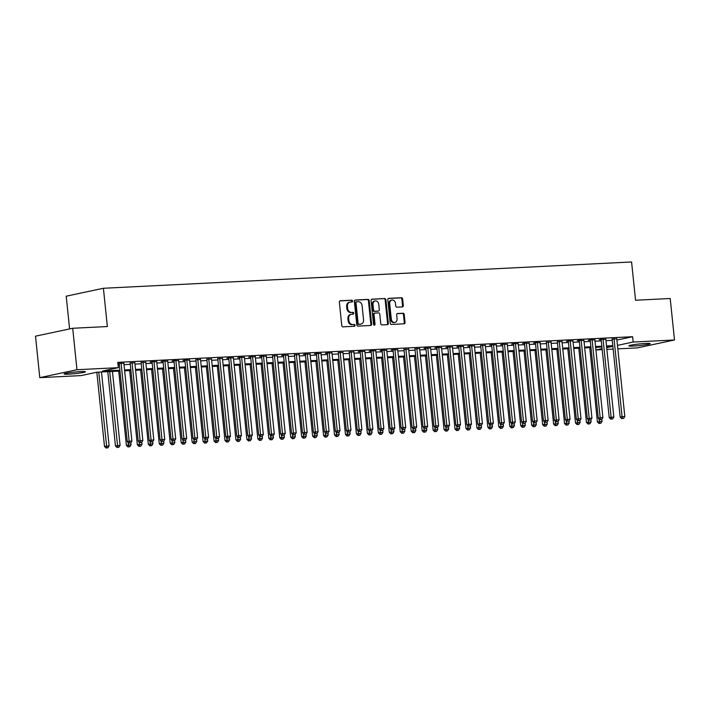 <?xml version="1.0" encoding="UTF-8"?>
<svg xmlns="http://www.w3.org/2000/svg" width="710" height="710" viewBox="0 0 710 710"><rect width="100%" height="100%" fill="white"/><g stroke="black" fill="none" stroke-linecap="round" stroke-linejoin="round"><path stroke-width="1.06" d="M352.568 301.067A0.923 0.754 78 0 0 351.716 300.197L340.294 300.765A1.313 1.074 78 0 0 339.353 302.123L341.776 325.597A1.313 1.074 78 0 0 342.992 326.848L354.414 326.28A0.923 0.754 78 0 0 354.228 324.452L352.746 324.532A4.207 3.426 78 0 1 348.876 320.529L348.672 318.568A4.207 3.426 78 0 1 351.237 314.281A4.207 3.426 78 0 1 351.681 314.228L353.163 314.148A0.923 0.754 78 0 0 352.976 312.329L351.494 312.4A4.207 3.426 78 0 1 347.625 308.397L347.421 306.436A4.207 3.426 78 0 1 349.986 302.149A4.207 3.426 78 0 1 350.429 302.096L351.911 302.025A0.923 0.754 78 0 0 352.568 301.067M351.512 302.043A0.923 0.754 78 0 0 350.962 300.357L339.85 300.907M354.024 326.298A0.923 0.754 78 0 0 353.465 324.621L352.746 324.532M352.764 314.166A0.923 0.754 78 0 0 352.213 312.489L351.494 312.4M633.453 346.045A10.721 0.808 -5.9 0 1 628.865 345.85A10.721 0.808 -5.9 0 1 634.545 344.545A10.721 0.808 -5.9 0 1 645.603 343.454A10.721 0.808 -5.9 0 1 650.191 343.649A10.721 0.808 -5.9 0 1 644.511 344.962A10.721 0.808 -5.9 0 1 633.453 346.045M68.684 374.161A10.721 0.808 -5.9 0 1 64.095 373.975A10.721 0.808 -5.9 0 1 69.775 372.661A10.721 0.808 -5.9 0 1 80.825 371.578A10.721 0.808 -5.9 0 1 85.422 371.765A10.721 0.808 -5.9 0 1 79.742 373.078A10.721 0.808 -5.9 0 1 68.684 374.161M402.366 306.915A1.313 1.074 78 0 0 403.307 305.557L402.632 298.972A1.313 1.074 78 0 0 401.416 297.721L388.734 298.351A1.313 1.074 78 0 0 387.793 299.709L390.216 323.183A1.313 1.074 78 0 0 391.423 324.435L404.114 323.804A1.313 1.074 78 0 0 405.055 322.446L404.23 314.495A1.313 1.074 78 0 0 403.023 313.243L397.591 313.509A1.313 1.074 78 0 0 396.65 314.867L397.059 318.817A3.514 2.867 78 0 1 394.92 322.402A3.514 2.867 78 0 1 391.308 319.101L389.71 303.649A3.514 2.867 78 0 1 391.858 300.064A3.514 2.867 78 0 1 395.461 303.356L395.727 305.939A1.313 1.074 78 0 0 396.943 307.181L402.366 306.915M616.91 340.063L632.601 336.717L117.78 362.348L118.33 367.665L102.391 371.064L119.884 370.194M632.601 336.717L633.151 342.034L674.5 339.975L637.305 347.9L617.824 348.867M119.972 371.055L97.075 372.191L81.135 375.59L39.787 377.649L35.5 336.185L72.695 328.268L107.361 326.538L103.403 288.269L631.589 261.972L635.548 300.241L670.213 298.511L674.5 339.975M72.695 328.268L76.973 369.724L118.33 367.665M369.191 300.632A1.313 1.074 78 0 0 367.984 299.389L355.293 300.019A1.313 1.074 78 0 0 354.352 301.377L356.775 324.852A1.313 1.074 78 0 0 357.991 326.103L370.673 325.473A1.313 1.074 78 0 0 371.614 324.115L369.191 300.632L368.428 300.8A1.313 1.074 78 0 0 367.221 299.549L354.849 300.161M372.013 299.185L384.696 298.555A1.313 1.074 78 0 1 385.912 299.806L388.334 323.281A1.313 1.074 78 0 1 387.394 324.639L381.962 324.905A1.313 1.074 78 0 1 380.755 323.662L379.77 314.139A1.313 1.074 78 0 0 378.563 312.888L374.96 313.066A1.313 1.074 78 0 0 374.019 314.423L375.04 324.337A0.923 0.754 78 0 1 373.54 324.408L371.073 300.543A1.313 1.074 78 0 1 372.013 299.185L371.738 299.238M103.403 288.269L66.216 296.194L69.598 328.925M603.065 339.211L611.124 417.214L609.224 417.613L601.13 339.309L599.249 339.708L601.166 339.611M601.148 339.309L605.834 339.38M581.153 340.303L589.211 418.305L587.321 418.705L579.227 340.401L577.337 340.8L579.253 340.702M579.236 340.401L583.922 340.472M562.018 341.563L557.35 341.794M537.337 342.486L545.404 420.48L543.505 420.888L535.411 342.584L533.529 342.983L535.447 342.886M535.42 342.575L540.106 342.655M515.433 343.569L523.492 421.571L521.593 421.98L513.508 343.675L511.617 344.075L513.534 343.977M513.516 343.667L518.202 343.746M493.521 344.661L501.588 422.663L499.689 423.071L491.595 344.758L489.714 345.166L491.631 345.069M491.604 344.758L496.299 344.838M471.617 345.752L479.676 423.755L477.777 424.163L469.692 345.85L467.801 346.258L469.718 346.161M469.7 345.85L474.386 345.921M449.714 346.844L457.772 424.846L455.873 425.255L447.779 346.942L445.898 347.35L447.815 347.252M447.797 346.942L452.483 347.012M427.802 347.935L435.86 425.938L433.97 426.337L425.876 348.033L423.985 348.433L425.902 348.344M425.885 348.033L430.571 348.104M408.667 349.196L403.999 349.435M383.986 350.119L392.053 428.121L390.154 428.52L382.06 350.216L380.178 350.616L382.095 350.518M382.069 350.216L386.755 350.287M362.082 351.21L370.141 429.213L368.241 429.612L360.156 351.308L358.266 351.707L360.183 351.61M360.165 351.308L364.851 351.379M342.948 352.471L338.279 352.701M318.266 353.394L326.325 431.387L324.426 431.795L316.34 353.491L314.45 353.891L316.367 353.793M316.349 353.482L321.035 353.562M299.132 354.654L294.464 354.885M277.219 355.745L272.551 355.976M252.547 356.66L260.605 434.662L258.706 435.07L250.612 356.757L248.731 357.165L250.648 357.068M250.63 356.757L255.316 356.828M230.635 357.751L238.702 435.754L236.803 436.162L228.709 357.849L226.818 358.257L228.735 358.159M228.718 357.849L233.404 357.92M211.5 359.011L206.832 359.251M186.819 359.934L194.886 437.937L192.987 438.336L184.893 360.032L183.011 360.431L184.928 360.343M184.902 360.032L189.597 360.103M164.915 361.026L172.974 439.029L171.074 439.428L162.989 361.124L161.099 361.523L163.016 361.434M162.998 361.124L167.684 361.195M145.781 362.286L141.112 362.517M121.099 363.209L129.158 441.212L127.267 441.611L119.173 363.307L117.904 363.573M119.182 363.307L123.868 363.378M117.913 363.68L119.2 363.609M118.046 364.94L119.333 364.878M124.001 364.647L130.285 364.328M134.953 364.097L141.237 363.786M145.905 363.555L152.197 363.236M156.866 363.005L163.149 362.695M167.817 362.464L174.101 362.144M178.769 361.914L185.053 361.603M189.721 361.372L196.013 361.062M200.673 360.822L206.965 360.511M211.633 360.281L217.917 359.97M222.585 359.73L228.868 359.42M233.537 359.189L239.82 358.878M244.489 358.648L250.781 358.328M255.449 358.097L261.733 357.787M266.401 357.556L272.684 357.236M277.353 357.006L283.636 356.695M288.304 356.464L294.588 356.145M299.256 355.914L305.548 355.603M310.217 355.373L316.5 355.062M321.168 354.822L327.452 354.512M332.12 354.281L338.404 353.97M343.072 353.731L349.364 353.42M354.033 353.189L360.316 352.879M364.984 352.648L371.268 352.329M375.936 352.098L382.22 351.787M386.888 351.556L393.171 351.237M397.84 351.006L404.132 350.696M408.8 350.465L415.084 350.145M419.752 349.915L426.036 349.604M430.704 349.373L436.987 349.063M441.655 348.823L447.948 348.512M452.607 348.282L458.9 347.971M463.568 347.731L469.851 347.421M474.52 347.19L480.803 346.879M485.471 346.649L491.755 346.329M496.423 346.098L502.716 345.788M507.384 345.557L513.667 345.237M518.335 345.007L524.619 344.696M529.287 344.465L535.571 344.146M540.239 343.915L546.522 343.605M551.191 343.374L557.483 343.063M562.151 342.823L568.435 342.513M573.103 342.282L579.387 341.971M584.055 341.732L590.338 341.421M595.007 341.19L601.299 340.88M605.967 340.649L612.251 340.33M134.82 362.828L130.161 363.067M153.963 361.567L162.022 439.57L160.123 439.978L152.029 361.665L150.147 362.073L152.064 361.976M152.046 361.665L156.732 361.745M175.867 360.485L183.925 438.478L182.035 438.886L173.941 360.582L172.051 360.982L173.968 360.884M173.95 360.573L178.636 360.653M200.548 359.562L195.88 359.792M222.452 358.47L217.784 358.701M241.595 357.21L249.654 435.212L247.755 435.612L239.661 357.308L237.779 357.707L239.696 357.609M239.678 357.308L244.364 357.378M263.499 356.118L271.557 434.121L269.658 434.52L261.573 356.216L259.683 356.615L261.599 356.518M261.582 356.216L266.268 356.287M285.402 355.027L293.47 433.029L291.57 433.428L283.476 355.124L281.595 355.524L283.512 355.435M283.485 355.124L288.171 355.195M307.315 353.935L315.373 431.937L313.474 432.337L305.38 354.033L303.498 354.432L305.415 354.343M305.398 354.033L310.084 354.104M329.218 352.843L337.277 430.846L335.386 431.254L327.292 352.941L325.402 353.34L327.319 353.252M327.301 352.941L331.987 353.012M353.899 351.92L349.231 352.16M373.034 350.66L381.092 428.662L379.202 429.071L371.108 350.758L369.218 351.166L371.135 351.068M371.117 350.758L375.803 350.838M394.946 349.568L403.005 427.571L401.106 427.979L393.012 349.675L391.13 350.074L393.047 349.977M393.029 349.666L397.715 349.746M419.619 348.654L414.951 348.885M438.753 347.394L446.821 425.388L444.921 425.796L436.827 347.492L434.946 347.891L436.863 347.793M436.836 347.483L441.531 347.563M460.666 346.302L468.724 424.305L466.825 424.704L458.731 346.4L456.849 346.799L458.766 346.702M458.749 346.4L463.435 346.471M485.338 345.38L480.67 345.61M504.482 344.119L512.54 422.122L510.641 422.521L502.547 344.217L500.665 344.616L502.582 344.519M502.565 344.217L507.251 344.288M526.385 343.028L534.444 421.03L532.553 421.429L524.459 343.125L522.569 343.525L524.486 343.436M524.468 343.125L529.154 343.196M551.066 342.105L546.398 342.344M570.201 340.844L578.259 418.847L576.36 419.255L568.275 340.942L566.385 341.35L568.302 341.253M568.284 340.942L572.97 341.013M592.104 339.753L600.172 417.755L598.273 418.163L590.179 339.85L588.297 340.259L590.214 340.161M590.188 339.85L594.882 339.921M616.786 338.839L612.118 339.069M39.787 377.649L76.973 369.724M613.156 349.098L606.872 349.409M602.204 349.648L595.956 349.959L602.098 348.645M595.69 347.367L595.956 349.959M617.46 345.371L633.151 342.034M124.552 369.954L130.835 369.644M135.504 369.413L141.787 369.102M146.455 368.872L152.748 368.552M157.416 368.321L163.699 368.011M168.368 367.78L174.651 367.461M179.319 367.23L185.603 366.919M190.271 366.688L196.555 366.369M201.223 366.138L207.515 365.827M212.184 365.597L218.467 365.286M223.135 365.046L229.419 364.736M234.087 364.505L240.37 364.195M245.039 363.955L251.331 363.644M255.99 363.413L262.283 363.103M266.951 362.872L273.235 362.553M277.903 362.322L284.186 362.011M288.855 361.78L295.138 361.461M299.806 361.23L306.099 360.92M310.767 360.689L317.05 360.369M321.719 360.139L328.002 359.828M332.67 359.597L338.954 359.287M343.622 359.047L349.906 358.736M354.574 358.506L360.866 358.195M365.535 357.955L371.818 357.645M376.486 357.414L382.77 357.103M387.438 356.873L393.722 356.553M398.39 356.322L404.682 356.012M409.342 355.781L415.634 355.461M420.302 355.231L426.586 354.92M431.254 354.689L437.537 354.37M442.206 354.139L448.489 353.828M453.157 353.598L459.45 353.287M464.118 353.048L470.402 352.737M475.07 352.506L481.353 352.195M486.022 351.956L492.305 351.645M496.973 351.414L503.257 351.104M507.925 350.873L514.217 350.554M518.886 350.323L525.169 350.012M529.837 349.781L536.121 349.462M540.789 349.231L547.073 348.921M551.741 348.69L558.033 348.37M562.702 348.14L568.985 347.829M573.653 347.598L579.937 347.288M584.605 347.048L590.889 346.737M595.557 346.507L601.84 346.196M606.509 345.956L612.801 345.646M606.686 347.669L611.896 346.56L606.597 346.826M601.929 347.057L595.646 347.367M590.977 347.598L584.694 347.918M580.026 348.148L573.742 348.459M569.074 348.69L562.79 349M558.122 349.24L551.83 349.551M547.161 349.781L540.878 350.092M536.21 350.332L529.926 350.642M525.258 350.873L518.974 351.184M514.306 351.414L508.014 351.734M503.354 351.965L497.062 352.275M492.394 352.506L486.11 352.826M481.442 353.056L475.159 353.367M470.49 353.598L464.207 353.917M459.539 354.148L453.246 354.459M448.578 354.689L442.294 355M437.626 355.24L431.343 355.55M426.674 355.781L420.391 356.092M415.723 356.331L409.439 356.642M404.771 356.873L398.479 357.183M393.81 357.414L387.527 357.733M382.859 357.964L376.575 358.275M371.907 358.506L365.623 358.825M360.955 359.056L354.663 359.366M350.003 359.597L343.711 359.917M339.043 360.147L332.759 360.458M328.091 360.689L321.808 360.999M317.139 361.239L310.856 361.55M306.188 361.78L299.895 362.091M295.227 362.331L288.943 362.641M284.275 362.872L277.992 363.183M273.323 363.413L267.04 363.733M262.372 363.964L256.088 364.274M251.42 364.505L245.127 364.825M240.459 365.055L234.176 365.366M229.508 365.597L223.224 365.916M218.556 366.147L212.272 366.458M207.604 366.688L201.312 366.999M196.643 367.239L190.36 367.549M185.692 367.78L179.408 368.091M174.74 368.33L168.456 368.641M163.788 368.872L157.505 369.182M152.836 369.413L146.544 369.733M141.876 369.963L135.592 370.274M130.924 370.505L124.64 370.824M349.986 302.149L349.222 302.318A4.207 3.426 78 0 0 346.658 306.605L347.421 306.436M350.731 312.56A4.207 3.426 78 0 1 346.862 308.557L346.658 306.605M351.237 314.281L350.474 314.441A4.207 3.426 78 0 0 347.918 318.728L348.672 318.568M351.991 324.692A4.207 3.426 78 0 1 348.113 320.689L347.918 318.728M370.363 325.491A1.313 1.074 78 0 0 370.86 324.275L368.428 300.8M356.668 301.786A0.923 0.754 78 0 0 356.003 302.735L358.133 323.343A0.923 0.754 78 0 0 358.985 324.221L360.538 324.142A4.207 3.426 78 0 0 360.991 324.079A4.207 3.426 78 0 0 363.555 319.793L362.1 305.708A4.207 3.426 78 0 0 358.222 301.706L356.668 301.786M356.473 301.821L355.905 301.945A0.923 0.754 78 0 0 355.248 302.895L356.003 302.735M360.991 324.079L360.227 324.248A4.207 3.426 78 0 1 359.784 324.301L358.222 324.381A0.923 0.754 78 0 1 357.378 323.503L355.248 302.895M371.57 299.327L384.696 298.555M387.083 324.656A1.313 1.074 78 0 0 387.58 323.44L385.148 299.966A1.313 1.074 78 0 0 383.941 298.715M374.685 313.128L374.197 313.225A1.313 1.074 78 0 0 373.265 314.583L374.285 324.497L375.04 324.337M374.072 325.224A0.923 0.754 78 0 0 374.285 324.497M378.749 304.253A3.514 2.867 78 0 0 375.146 300.96A3.514 2.867 78 0 0 372.998 304.546L373.558 309.986A1.313 1.074 78 0 0 374.773 311.237L378.377 311.06A1.313 1.074 78 0 0 379.317 309.702L378.749 304.253M375.146 300.96L374.383 301.12A3.514 2.867 78 0 0 372.235 304.705L372.998 304.546M377.889 311.166A1.313 1.074 78 0 1 377.613 311.22L374.01 311.397A1.313 1.074 78 0 1 372.803 310.155L372.235 304.705M391.858 300.064L391.095 300.223A3.514 2.867 78 0 0 388.956 303.809L389.71 303.649M394.92 322.402L394.156 322.562A3.514 2.867 78 0 1 390.553 319.26L388.956 303.809M403.795 323.822A1.313 1.074 78 0 0 404.292 322.606L403.475 314.654A1.313 1.074 78 0 0 402.259 313.403L397.147 313.66M402.055 306.933A1.313 1.074 78 0 0 402.552 305.717L401.869 299.132A1.313 1.074 78 0 0 400.662 297.88L388.29 298.502M96.826 372.244L104.494 446.466L109.127 445.924L101.486 371.978M98.752 372.111L106.819 447.868L106.065 448.028L107.92 447.815L106.819 447.868M109.127 445.924L107.92 447.815M106.065 448.028L104.494 446.466M129.593 443.013L130.684 442.96L129.593 443.013L129.158 441.212L131.9 441.07L123.842 363.067M127.267 441.611L128.829 443.182M130.684 442.96L131.9 441.07M107.769 371.658L115.446 445.915L120.079 445.374L112.437 371.428M109.704 371.561L117.771 447.318L117.017 447.486L118.872 447.264L117.771 447.318M120.079 445.374L118.872 447.264M117.017 447.486L115.446 445.915M118.73 371.117L126.398 445.374L131.039 444.833L130.817 442.756M128.031 442.374L128.732 446.776L127.969 446.936L129.823 446.723L128.732 446.776M131.039 444.833L129.823 446.723M127.969 446.936L126.398 445.374M130.125 362.757L138.219 441.07L140.118 440.661L132.051 362.659M140.544 442.472L141.645 442.419L140.544 442.472L140.118 440.661L142.852 440.528L134.793 362.526M138.219 441.07L139.79 442.632M141.645 442.419L142.852 440.528M141.077 362.215L149.171 440.519L151.07 440.12L143.012 362.118M151.496 441.922L152.597 441.868L151.496 441.922L151.07 440.12L153.804 439.978L145.745 361.985M149.171 440.519L150.742 442.09M152.597 441.868L153.804 439.978M129.681 370.567L137.349 444.824L141.991 444.282L141.778 442.206M138.982 441.833L139.684 446.226L138.92 446.395L140.775 446.173L139.684 446.226M141.991 444.282L140.775 446.173M138.92 446.395L137.349 444.824M140.633 370.025L148.31 444.282L152.943 443.741L152.73 441.664M149.934 441.283L150.635 445.685L149.872 445.844L151.727 445.631L150.635 445.685M152.943 443.741L151.727 445.631M149.872 445.844L148.31 444.282M162.457 441.38L163.548 441.327L162.457 441.38L162.022 439.57L164.764 439.437L156.697 361.434M160.123 439.978L161.694 441.54M163.548 441.327L164.764 439.437M173.409 440.83L174.5 440.777L173.409 440.83L172.974 439.029L175.716 438.886L167.658 360.893M171.074 439.428L172.645 440.999M174.5 440.777L175.716 438.886M151.585 369.475L159.262 443.732L163.895 443.2L163.682 441.114M160.886 440.741L161.587 445.143L160.833 445.303L162.688 445.081L161.587 445.143M163.895 443.2L162.688 445.081M160.833 445.303L159.262 443.732M184.36 440.289L185.452 440.236L184.36 440.289L183.925 438.478L186.668 438.345L178.609 360.343M182.035 438.886L183.597 440.448M185.452 440.236L186.668 438.345M162.537 368.934L170.214 443.191L174.846 442.649L174.633 440.573M171.847 440.191L172.539 444.593L171.784 444.753L173.639 444.54L172.539 444.593M174.846 442.649L173.639 444.54M171.784 444.753L170.214 443.191M195.312 439.747L196.413 439.685L195.312 439.747L194.886 437.937L197.62 437.804L189.561 359.801M192.987 438.336L194.558 439.907M196.413 439.685L197.62 437.804M173.497 368.392L181.165 442.649L185.807 442.108L185.585 440.022M182.798 439.65L183.499 444.052L182.736 444.211L184.591 443.998L183.499 444.052M185.807 442.108L184.591 443.998M182.736 444.211L181.165 442.649M195.845 359.491L203.939 437.795L205.838 437.387L197.779 359.393M206.264 439.197L207.364 439.144L206.264 439.197L205.838 437.387L208.571 437.253L200.513 359.251M203.939 437.795L205.51 439.357M207.364 439.144L208.571 437.253M184.449 367.842L192.126 442.099L196.759 441.558L196.546 439.481M193.75 439.108L194.451 443.502L193.688 443.661L195.543 443.448L194.451 443.502M196.759 441.558L195.543 443.448M193.688 443.661L192.126 442.099M206.796 358.94L214.89 437.253L216.79 436.845L208.731 358.843M217.224 438.656L218.316 438.602L217.224 438.656L216.79 436.845L219.532 436.712L211.465 358.71M214.89 437.253L216.461 438.815M218.316 438.602L219.532 436.712M195.401 367.301L203.078 441.558L207.71 441.017L207.498 438.94M204.702 438.558L205.403 442.96L204.649 443.12L206.495 442.907L205.403 442.96M207.71 441.017L206.495 442.907M204.649 443.12L203.078 441.558M217.757 358.399L225.842 436.703L227.741 436.304L219.683 358.302M228.176 438.105L229.268 438.052L228.176 438.105L227.741 436.304L230.484 436.162L222.425 358.159M225.842 436.703L227.413 438.265M229.268 438.052L230.484 436.162M206.353 366.75L214.029 441.008L218.662 440.466L218.449 438.389M215.662 438.017L216.355 442.41L215.6 442.578L217.455 442.357L216.355 442.41M218.662 440.466L217.455 442.357M215.6 442.578L214.029 441.008M239.128 437.564L240.22 437.511L239.128 437.564L238.702 435.754L241.436 435.62L233.377 357.618M236.803 436.162L238.374 437.724M240.22 437.511L241.436 435.62M217.313 366.209L224.981 440.466L229.623 439.925L229.401 437.848M226.614 437.466L227.315 441.868L226.552 442.028L228.407 441.815L227.315 441.868M229.623 439.925L228.407 441.815M226.552 442.028L224.981 440.466M250.08 437.014L251.18 436.961L250.08 437.014L249.654 435.212L252.387 435.07L244.329 357.068M247.755 435.612L249.325 437.183M251.18 436.961L252.387 435.07M228.265 365.659L235.933 439.916L240.575 439.375L240.362 437.298M237.566 436.925L238.267 441.318L237.504 441.487L239.359 441.265L238.267 441.318M240.575 439.375L239.359 441.265M237.504 441.487L235.933 439.916M261.031 436.472L262.132 436.419L261.031 436.472L260.605 434.662L263.348 434.529L255.28 356.526M258.706 435.07L260.277 436.632M262.132 436.419L263.348 434.529M239.217 365.117L246.894 439.375L251.526 438.833L251.313 436.756M248.518 436.375L249.219 440.777L248.456 440.937L250.311 440.724L249.219 440.777M251.526 438.833L250.311 440.724M248.456 440.937L246.894 439.375M271.992 435.922L273.084 435.869L271.992 435.922L271.557 434.121L274.3 433.979L266.232 355.985M269.658 434.52L271.229 436.091M273.084 435.869L274.3 433.979M250.168 364.567L257.845 438.824L262.478 438.283L262.265 436.206M259.469 435.833L260.171 440.227L259.416 440.395L261.271 440.173L260.171 440.227M262.478 438.283L261.271 440.173M259.416 440.395L257.845 438.824M272.525 355.674L280.619 433.979L282.509 433.57L274.45 355.568M282.944 435.381L284.036 435.328L282.944 435.381L282.509 433.57L285.251 433.437L277.193 355.435M280.619 433.979L282.181 435.541M284.036 435.328L285.251 433.437M261.12 364.026L268.797 438.283L273.43 437.742L273.217 435.665M270.43 435.283L271.122 439.685L270.368 439.845L272.223 439.632L271.122 439.685M273.43 437.742L272.223 439.632M270.368 439.845L268.797 438.283M293.896 434.831L294.996 434.777L293.896 434.831L293.47 433.029L296.203 432.887L288.145 354.893M291.57 433.428L293.141 434.999M294.996 434.777L296.203 432.887M272.081 363.476L279.749 437.733L284.39 437.2L284.169 435.115M281.382 434.742L282.083 439.144L281.32 439.304L283.175 439.082L282.083 439.144M284.39 437.2L283.175 439.082M281.32 439.304L279.749 437.733M294.428 354.583L302.522 432.887L304.421 432.479L296.363 354.485M304.847 434.289L305.948 434.236L304.847 434.289L304.421 432.479L307.155 432.346L299.096 354.343M302.522 432.887L304.093 434.449M305.948 434.236L307.155 432.346M283.033 362.934L290.701 437.191L295.342 436.65L295.129 434.573M292.334 434.192L293.035 438.594L292.272 438.753L294.126 438.54L293.035 438.594M295.342 436.65L294.126 438.54M292.272 438.753L290.701 437.191M315.808 433.748L316.9 433.686L315.808 433.748L315.373 431.937L318.115 431.804L310.048 353.802M313.474 432.337L315.045 433.908M316.9 433.686L318.115 431.804M293.984 362.393L301.661 436.65L306.294 436.109L306.081 434.023M303.285 433.65L303.986 438.052L303.223 438.212L305.078 437.999L303.986 438.052M306.294 436.109L305.078 437.999M303.223 438.212L301.661 436.65M326.76 433.198L327.851 433.144L326.76 433.198L326.325 431.387L329.067 431.254L321.009 353.252M324.426 431.795L325.996 433.357M327.851 433.144L329.067 431.254M304.936 361.843L312.613 436.1L317.246 435.558L317.033 433.482M314.246 433.109L314.938 437.502L314.184 437.662L316.039 437.449L314.938 437.502M317.246 435.558L316.039 437.449M314.184 437.662L312.613 436.1M337.711 432.656L338.803 432.603L337.711 432.656L337.277 430.846L340.019 430.713L331.961 352.71M335.386 431.254L336.948 432.816M338.803 432.603L340.019 430.713M315.888 361.301L323.565 435.558L328.197 435.017L327.984 432.94M325.198 432.559L325.89 436.961L325.136 437.12L326.99 436.907L325.89 436.961M328.197 435.017L326.99 436.907M325.136 437.12L323.565 435.558M338.244 352.4L346.338 430.704L348.237 430.304L340.17 352.302M348.663 432.106L349.764 432.053L348.663 432.106L348.237 430.304L350.971 430.162L342.912 352.16M346.338 430.704L347.909 432.266M349.764 432.053L350.971 430.162M326.848 360.751L334.517 435.008L339.158 434.467L338.936 432.39M336.149 432.017L336.851 436.41L336.087 436.579L337.942 436.357L336.851 436.41M339.158 434.467L337.942 436.357M336.087 436.579L334.517 435.008M349.196 351.849L357.29 430.162L359.189 429.754L351.13 351.752M359.615 431.565L360.715 431.511L359.615 431.565L359.189 429.754L361.923 429.621L353.864 351.619M357.29 430.162L358.861 431.724M360.715 431.511L361.923 429.621M337.8 360.21L345.477 434.467L350.11 433.925L349.897 431.849M347.101 431.467L347.802 435.869L347.039 436.029L348.894 435.816L347.802 435.869M350.11 433.925L348.894 435.816M347.039 436.029L345.477 434.467M370.576 431.014L371.667 430.961L370.576 431.014L370.141 429.213L372.883 429.071L364.816 351.068M368.241 429.612L369.812 431.183M371.667 430.961L372.883 429.071M348.752 359.659L356.429 433.916L361.062 433.375L360.849 431.298M358.053 430.926L358.754 435.319L358 435.487L359.855 435.265L358.754 435.319M361.062 433.375L359.855 435.265M358 435.487L356.429 433.916M381.527 430.473L382.619 430.42L381.527 430.473L381.092 428.662L383.835 428.529L375.776 350.527M379.202 429.071L380.764 430.633M382.619 430.42L383.835 428.529M359.704 359.118L367.381 433.375L372.013 432.834L371.8 430.757M369.014 430.375L369.706 434.777L368.952 434.937L370.806 434.724L369.706 434.777M372.013 432.834L370.806 434.724M368.952 434.937L367.381 433.375M392.479 429.923L393.58 429.87L392.479 429.923L392.053 428.121L394.787 427.979L386.728 349.986M390.154 428.52L391.725 430.091M393.58 429.87L394.787 427.979M370.664 358.568L378.332 432.825L382.974 432.283L382.752 430.207M379.965 429.834L380.666 434.236L379.903 434.396L381.758 434.174L380.666 434.236M382.974 432.283L381.758 434.174M379.903 434.396L378.332 432.825M403.431 429.381L404.531 429.328L403.431 429.381L403.005 427.571L405.738 427.438L397.68 349.435M401.106 427.979L402.676 429.541M404.531 429.328L405.738 427.438M381.616 358.026L389.284 432.283L393.926 431.742L393.713 429.665M390.917 429.284L391.618 433.686L390.855 433.845L392.71 433.632L391.618 433.686M393.926 431.742L392.71 433.632M390.855 433.845L389.284 432.283M403.963 349.125L412.057 427.429L413.957 427.029L405.898 349.027M414.392 428.84L415.483 428.778L414.392 428.84L413.957 427.029L416.699 426.887L408.632 348.894M412.057 427.429L413.628 429M415.483 428.778L416.699 426.887M392.568 357.476L400.245 431.733L404.877 431.201L404.664 429.115M401.869 428.742L402.57 433.144L401.807 433.304L403.662 433.082L402.57 433.144M404.877 431.201L403.662 433.082M401.807 433.304L400.245 431.733M414.924 348.583L423.009 426.887L424.908 426.479L416.85 348.486M425.343 428.29L426.435 428.236L425.343 428.29L424.908 426.479L427.651 426.346L419.592 348.344M423.009 426.887L424.58 428.449M426.435 428.236L427.651 426.346M403.52 356.935L411.196 431.192L415.829 430.65L415.616 428.574M412.821 428.192L413.522 432.594L412.767 432.754L414.622 432.541L413.522 432.594M415.829 430.65L414.622 432.541M412.767 432.754L411.196 431.192M436.295 427.748L437.387 427.686L436.295 427.748L435.86 425.938L438.602 425.805L430.544 347.802M433.97 426.337L435.532 427.908M437.387 427.686L438.602 425.805M414.471 356.393L422.148 430.65L426.781 430.109L426.568 428.023M423.781 427.651L424.473 432.053L423.719 432.212L425.574 431.999L424.473 432.053M426.781 430.109L425.574 431.999M423.719 432.212L422.148 430.65M447.247 427.198L448.347 427.145L447.247 427.198L446.821 425.388L449.554 425.255L441.496 347.252M444.921 425.796L446.492 427.358M448.347 427.145L449.554 425.255M425.432 355.843L433.1 430.1L437.742 429.559L437.52 427.482M434.733 427.109L435.434 431.502L434.671 431.662L436.526 431.449L435.434 431.502M437.742 429.559L436.526 431.449M434.671 431.662L433.1 430.1M458.198 426.657L459.299 426.603L458.198 426.657L457.772 424.846L460.506 424.713L452.447 346.711M455.873 425.255L457.444 426.817M459.299 426.603L460.506 424.713M436.384 355.302L444.052 429.559L448.693 429.017L448.48 426.941M445.685 426.559L446.386 430.961L445.623 431.121L447.477 430.908L446.386 430.961M448.693 429.017L447.477 430.908M445.623 431.121L444.052 429.559M469.159 426.106L470.251 426.053L469.159 426.106L468.724 424.305L471.467 424.163L463.399 346.161M466.825 424.704L468.396 426.266M470.251 426.053L471.467 424.163M447.335 354.752L455.012 429.009L459.645 428.467L459.432 426.39M456.636 426.018L457.338 430.411L456.583 430.579L458.429 430.358L457.338 430.411M459.645 428.467L458.429 430.358M456.583 430.579L455.012 429.009M480.111 425.565L481.203 425.512L480.111 425.565L479.676 423.755L482.418 423.621L474.36 345.619M477.777 424.163L479.348 425.725M481.203 425.512L482.418 423.621M458.287 354.21L465.964 428.467L470.597 427.926L470.384 425.849M467.597 425.467L468.289 429.87L467.535 430.029L469.39 429.816L468.289 429.87M470.597 427.926L469.39 429.816M467.535 430.029L465.964 428.467M480.643 345.308L488.737 423.613L490.637 423.213L482.569 345.211M491.063 425.015L492.154 424.962L491.063 425.015L490.637 423.213L493.37 423.071L485.312 345.069M488.737 423.613L490.308 425.183M492.154 424.962L493.37 423.071M469.239 353.66L476.916 427.917L481.558 427.376L481.336 425.299M478.549 424.926L479.241 429.319L478.487 429.488L480.342 429.266L479.241 429.319M481.558 427.376L480.342 429.266M478.487 429.488L476.916 427.917M502.014 424.473L503.115 424.42L502.014 424.473L501.588 422.663L504.322 422.53L496.263 344.527M499.689 423.071L501.26 424.633M503.115 424.42L504.322 422.53M480.2 353.118L487.868 427.376L492.509 426.834L492.296 424.757M489.501 424.376L490.202 428.778L489.438 428.938L491.293 428.725L490.202 428.778M492.509 426.834L491.293 428.725M489.438 428.938L487.868 427.376M512.966 423.923L514.067 423.87L512.966 423.923L512.54 422.122L515.274 421.98L507.215 343.986M510.641 422.521L512.212 424.092M514.067 423.87L515.274 421.98M491.151 352.568L498.828 426.825L503.461 426.284L503.248 424.207M500.452 423.834L501.153 428.236L500.39 428.396L502.245 428.174L501.153 428.236M503.461 426.284L502.245 428.174M500.39 428.396L498.828 426.825M523.927 423.382L525.018 423.329L523.927 423.382L523.492 421.571L526.234 421.438L518.167 343.436M521.593 421.98L523.163 423.542M525.018 423.329L526.234 421.438M502.103 352.027L509.78 426.284L514.413 425.743L514.2 423.666M511.404 423.284L512.105 427.686L511.351 427.846L513.206 427.633L512.105 427.686M514.413 425.743L513.206 427.633M511.351 427.846L509.78 426.284M534.878 422.84L535.97 422.778L534.878 422.84L534.444 421.03L537.186 420.888L529.128 342.894M532.553 421.429L534.115 423M535.97 422.778L537.186 420.888M513.055 351.477L520.732 425.734L525.365 425.201L525.151 423.116M522.365 422.743L523.057 427.145L522.303 427.305L524.158 427.083L523.057 427.145M525.365 425.201L524.158 427.083M522.303 427.305L520.732 425.734M545.83 422.29L546.931 422.237L545.83 422.29L545.404 420.48L548.138 420.347L540.079 342.344M543.505 420.888L545.076 422.45M546.931 422.237L548.138 420.347M524.015 350.935L531.683 425.192L536.325 424.651L536.103 422.574M533.316 422.193L534.018 426.595L533.254 426.754L535.109 426.541L534.018 426.595M536.325 424.651L535.109 426.541M533.254 426.754L531.683 425.192M546.363 342.034L554.457 420.338L556.356 419.938L548.297 341.936M556.782 421.749L557.882 421.687L556.782 421.749L556.356 419.938L559.09 419.805L551.031 341.803M554.457 420.338L556.028 421.909M557.882 421.687L559.09 419.805M534.967 350.394L542.635 424.651L547.277 424.11L547.064 422.024M544.268 421.651L544.969 426.053L544.206 426.213L546.061 426L544.969 426.053M547.277 424.11L546.061 426M544.206 426.213L542.635 424.651M557.314 341.492L565.409 419.796L567.308 419.388L559.249 341.395M567.743 421.199L568.834 421.145L567.743 421.199L567.308 419.388L570.05 419.255L561.983 341.253M565.409 419.796L566.979 421.358M568.834 421.145L570.05 419.255M545.919 349.844L553.596 424.101L558.229 423.559L558.016 421.483M555.22 421.11L555.921 425.503L555.158 425.663L557.013 425.45L555.921 425.503M558.229 423.559L557.013 425.45M555.158 425.663L553.596 424.101M578.694 420.657L579.786 420.604L578.694 420.657L578.259 418.847L581.002 418.714L572.943 340.711M576.36 419.255L577.931 420.817M579.786 420.604L581.002 418.714M556.871 349.302L564.548 423.559L569.18 423.018L568.967 420.941M566.181 420.56L566.873 424.962L566.118 425.121L567.973 424.908L566.873 424.962M569.18 423.018L567.973 424.908M566.118 425.121L564.548 423.559M589.646 420.107L590.738 420.054L589.646 420.107L589.211 418.305L591.954 418.163L583.895 340.161M587.321 418.705L588.883 420.267M590.738 420.054L591.954 418.163M567.822 348.752L575.499 423.009L580.132 422.468L579.919 420.391M577.132 420.018L577.825 424.411L577.07 424.58L578.925 424.358L577.825 424.411M580.132 422.468L578.925 424.358M577.07 424.58L575.499 423.009M600.598 419.566L601.698 419.512L600.598 419.566L600.172 417.755L602.905 417.622L594.847 339.62M598.273 418.163L599.843 419.725M601.698 419.512L602.905 417.622M578.783 348.211L586.451 422.468L591.093 421.926L590.871 419.85M588.084 419.468L588.785 423.87L588.022 424.03L589.877 423.817L588.785 423.87M591.093 421.926L589.877 423.817M588.022 424.03L586.451 422.468M611.55 419.015L612.65 418.962L611.55 419.015L611.124 417.214L613.857 417.072L605.799 339.069M609.224 417.613L610.795 419.184M612.65 418.962L613.857 417.072M589.735 347.66L597.412 421.917L602.044 421.376L601.832 419.299M599.036 418.927L599.737 423.32L598.974 423.488L600.829 423.267L599.737 423.32M602.044 421.376L600.829 423.267M598.974 423.488L597.412 421.917M612.082 338.759L620.176 417.072L622.075 416.663L614.017 338.661M622.51 418.474L623.602 418.421L622.51 418.474L622.075 416.663L624.818 416.53L616.75 338.528M620.176 417.072L621.747 418.634M623.602 418.421L624.818 416.53M350.962 300.357L351.716 300.197M353.465 324.621L354.228 324.452M352.213 312.489L352.976 312.329M346.862 308.557L347.625 308.397M348.113 320.689L348.876 320.529M370.86 324.275L371.614 324.115M367.221 299.549L367.984 299.389M357.378 323.503L358.133 323.343M358.222 324.381L358.985 324.221M359.784 324.301L360.538 324.142M385.148 299.966L385.912 299.806M387.58 323.44L388.334 323.281M373.265 314.583L374.019 314.423M372.803 310.155L373.558 309.986M374.01 311.397L374.773 311.237M377.613 311.22L378.377 311.06M390.553 319.26L391.308 319.101M402.259 313.403L403.023 313.243M403.475 314.654L404.23 314.495M404.292 322.606L405.055 322.446M400.662 297.88L401.416 297.721M401.869 299.132L402.632 298.972M402.552 305.717L403.307 305.557M355.808 301.954L356.571 301.794M374.063 313.243L374.818 313.083M377.755 311.202L378.51 311.042"/></g></svg>
